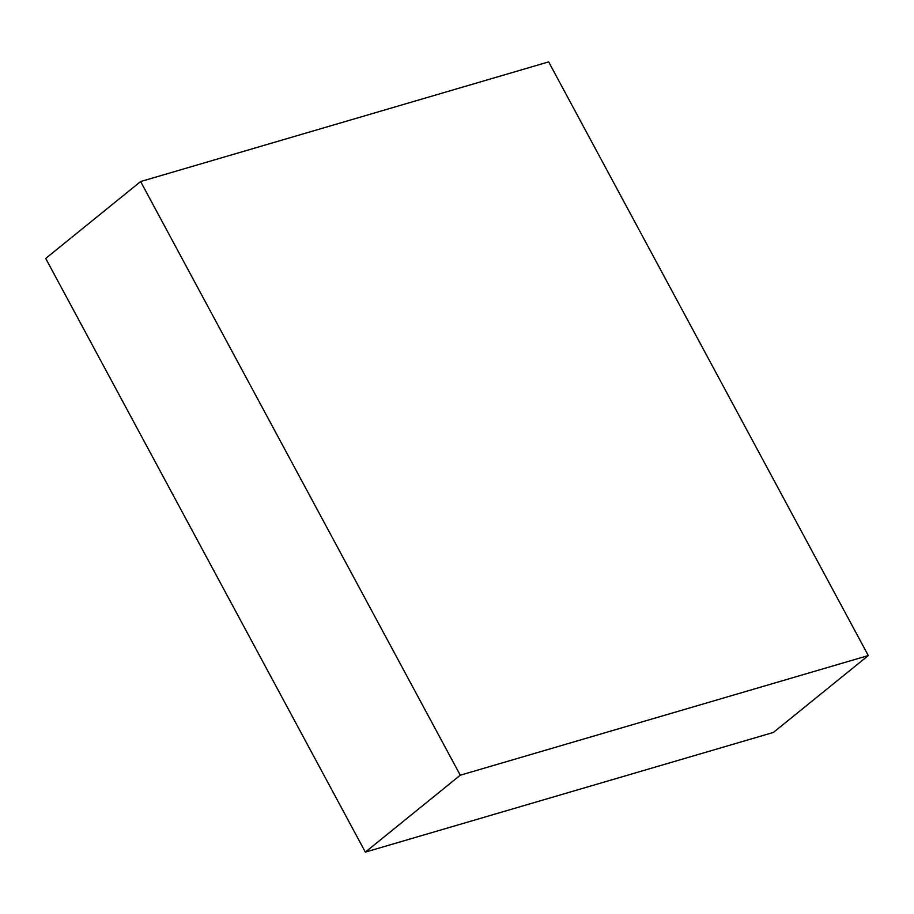 <?xml version="1.0" encoding="UTF-8"?>
<svg xmlns="http://www.w3.org/2000/svg" width="914" height="914" viewBox="0 0 914 914"><rect width="100%" height="100%" fill="white"/><g stroke="black" fill="none" stroke-linecap="round" stroke-linejoin="round"><path stroke-width="1.37" d="M140.619 181.555L45.7 258.445L365.349 852.111L773.381 732.445L868.3 655.555L548.651 61.889L140.619 181.555L460.268 775.209L365.349 852.111M460.268 775.209L868.3 655.555"/></g></svg>
